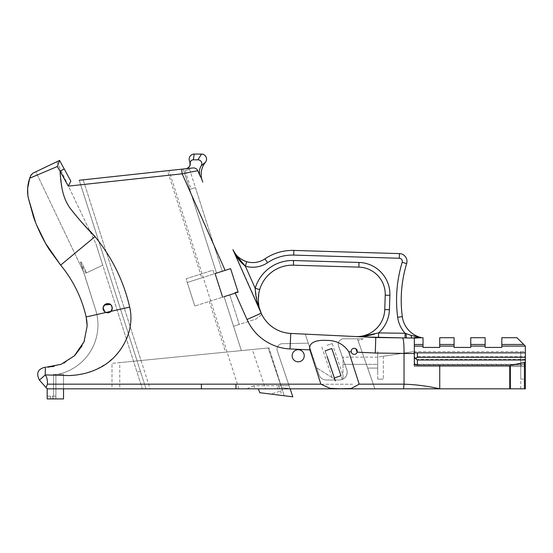 <?xml version="1.0" encoding="UTF-8"?>
<svg xmlns="http://www.w3.org/2000/svg" width="553" height="553" viewBox="0 0 553 553"><rect width="100%" height="100%" fill="white"/><g stroke="black" fill="none" stroke-linecap="round" stroke-linejoin="round"><path stroke-width="0.41" stroke-dasharray="2.77 2.07" d="M202.813 182.041L200.442 176.711L202.813 182.041A19.037 19.037 0 0 1 205.419 162.306A5.046 5.046 0 0 0 201.499 154.08L194.207 154.08A5.046 5.046 0 0 0 189.714 161.428A5.046 5.046 0 0 1 185.76 168.741L83.164 179.843L167.435 170.725L201.748 277.848L187.267 282.493L194.815 306.058L186.084 278.795L212.919 270.196L214.101 273.894L187.267 282.493L186.084 278.795L212.919 270.196L214.101 273.894L230.58 268.613L238.129 292.184M235.806 292.447L235.066 292.682L235.205 293.118L237.161 292.496L194.815 306.058L229.799 294.853L224.083 296.685L241.357 350.609L268.958 347.892L282.597 390.466L270.687 394.068L292.848 396.833L277.309 350.879A5.433 5.433 0 0 1 282.348 343.703L308.298 343.171L318.963 374.72L308.298 343.171L282.348 343.703A5.433 5.433 0 0 0 277.309 350.879L289.067 385.662L253.931 385.662L254.947 388.828L258.327 388.828L259.799 392.706L270.687 394.068M185.124 170.642L189.561 169.225L185.124 170.642L191.006 189.008L193.225 188.296L189.727 189.423L216.534 273.113L222.251 271.281L215.082 273.583L222.631 297.148M201.748 277.848L215.082 273.583M354.273 348.238L354.224 348.238A3.055 3.055 0 0 0 351.577 352.821A3.055 3.055 0 0 0 356.872 352.821A3.055 3.055 0 0 0 354.224 348.238A3.055 3.055 0 0 0 351.577 352.821A3.055 3.055 0 0 0 356.872 352.821A3.055 3.055 0 0 0 354.224 348.238A3.055 3.055 0 0 1 356.872 352.821A3.055 3.055 0 0 1 351.577 352.821A3.055 3.055 0 0 1 354.224 348.238A3.055 3.055 0 0 0 351.238 351.943A3.055 3.055 0 0 0 357.273 351.445A3.055 3.055 0 0 0 354.369 348.245L355.731 348.639M348.805 351.763L359.18 384.169L351.217 388.483L340.565 388.759L329.947 388.317L320.878 384.169L309.908 349.897C307.938 341.201 319.482 339.908 326.007 340.392C336.058 340.213 343.655 344.007 348.805 351.763L351.224 351.881A3.055 3.055 0 0 0 357.155 352.164L375.293 353.035L414.328 353.547L414.328 362.388C414.515 364.24 415.531 365.263 417.384 365.443C415.531 365.263 414.515 364.24 414.328 362.388L414.328 346.102L414.639 352.855L525.35 352.855L525.35 346.102L501.82 346.102L501.82 344.471L523.719 344.471L525.35 346.102M364.911 336.991L290.767 333.438A34.155 34.155 0 0 1 261.846 314.581A34.155 34.155 0 0 0 290.767 333.438L290.021 348.943L309.908 349.897M404.029 353.402C404.063 344.014 403.579 338.844 402.584 337.897L406.379 337.952L405.059 337.931L406.379 337.952L406.102 333.625L405.128 333.279L378.605 332.899L378.535 337.551L375.77 337.517L375.293 353.035M501.82 344.471L501.82 337.717L516.965 337.717L523.719 344.471M281.995 395.478L292.848 396.833L281.995 395.478L278.677 385.662L277.198 388.828L525.35 388.828L525.35 364.261L525.35 388.828L524.41 388.828L524.41 362.298L525.35 361.551L525.35 388.828L374.893 388.828L373.296 384.238L374.92 388.828L509.762 388.828L509.762 365.443L524.41 362.298M525.35 359.989L525.35 351.563L520.767 351.563L520.767 365.443L520.767 351.563L414.259 351.563L414.259 364.531L525.35 364.531M525.35 356.72L525.35 352.855L417.384 352.855L417.384 356.72L525.35 356.72L525.35 361.551M352.6 384.238L288.59 384.238L352.6 384.238M278.677 385.662L289.067 385.662L290.138 388.828M328.503 349.676L331.814 348.556L342.252 379.441A7.763 7.763 0 0 1 339.376 379.994A7.763 7.763 0 0 0 346.717 369.715L338.312 345.196A5.433 5.433 0 0 1 343.655 338.795A5.433 5.433 0 0 0 338.526 346.012A5.433 5.433 0 0 1 343.655 338.795L357.473 338.795L343.655 338.795A5.433 5.433 0 0 0 338.312 345.196L344.878 364.358L342.998 364.358L342.998 379.082L342.148 379.123L342.998 379.082L342.148 379.123L342.998 379.082L342.998 357.114L342.998 364.358L344.913 364.358L338.526 346.012L346.766 369.68L344.913 364.358L366.376 364.358L374.92 388.828M277.198 388.828L265.558 388.828L252.272 349.537L119.759 362.602L119.759 388.828L201.423 388.828L201.423 384.169L235.965 384.169L235.965 388.828L374.893 388.828L357.473 338.795L373.296 384.238L357.473 338.795L366.376 364.358L344.878 364.358L346.717 369.715A7.763 7.763 0 0 1 342.252 379.441L342.259 379.462A7.763 7.763 0 0 1 339.431 379.994L326.318 379.994A7.763 7.763 0 0 1 318.963 374.72L316.641 367.835L318.963 374.72A7.763 7.763 0 0 0 326.318 379.994L335.063 379.994L334.378 377.955L335.312 380.872L334.378 377.955L340.994 375.722L334.378 377.955L335.063 379.994L339.376 379.994L326.318 379.994A7.763 7.763 0 0 1 318.963 374.72A7.763 7.763 0 0 0 326.318 379.994L339.431 379.994A7.763 7.763 0 0 0 346.766 369.68A7.763 7.763 0 0 1 342.259 379.462L331.814 348.556L325.192 350.796L334.855 379.365L316.641 367.835L334.855 379.365L326.173 353.692L335.353 380.851L326.858 356.685M298.198 349.703A6.055 6.055 0 0 1 303.438 358.786A6.055 6.055 0 0 1 292.952 358.786A6.055 6.055 0 0 1 298.198 349.703A6.055 6.055 0 0 0 292.952 358.786A6.055 6.055 0 0 0 303.438 358.786A6.055 6.055 0 0 0 298.198 349.703M246.762 388.828L253.931 385.662M363.273 338.795L343.655 338.795L363.273 338.795L358.102 340.593L363.273 338.795M303.438 352.731A6.055 6.055 0 0 0 292.952 352.731A6.055 6.055 0 0 0 298.198 361.814A6.055 6.055 0 0 0 303.438 352.731M254.947 388.828L258.327 388.828M501.82 346.102L501.82 347.422L485.126 347.422L485.126 346.102L470.769 346.102L470.769 347.422L454.075 347.422L454.075 346.102L439.718 346.102L439.718 347.422L423.024 347.422L423.024 346.102L414.328 346.102L414.328 344.471L414.328 346.102M81.374 262.087L80.344 262.087L81.374 262.087L86.517 272.878L81.374 262.087M80.565 262.087L95.545 309.549A50.454 50.454 0 0 1 57.878 374.319L63.533 374.319L63.533 398.92L63.533 374.319L57.878 374.319A50.454 50.454 0 0 0 95.545 309.549L80.344 262.087L85.86 273.196L102.747 265.15L142.363 388.828L146.027 388.828L137.082 360.895L241.357 350.609L233.56 326.256L239.276 324.424L233.56 326.256L224.083 296.685L241.357 350.609L224.083 296.685M85.86 273.196L102.747 265.15L86.517 272.878L102.747 265.15L95.869 243.679L142.363 388.828L47.178 388.828L111.996 388.828L111.996 363.362L137.082 360.895L79.231 180.271L83.164 179.843L141.029 360.501M103.121 307.751L103.501 306.3A4.583 4.583 0 0 1 103.584 306.127L104.406 304.966M111.83 310.109L110.994 311.332L86.144 316.952L86.641 319.53M417.384 356.72L415.808 358.296L417.384 359.415L417.384 365.443C415.531 365.263 414.515 364.24 414.328 362.388L414.328 338.063L406.379 337.952M509.762 365.443L417.384 365.443M525.35 352.855L417.384 352.855M415.808 358.296L414.328 356.72M510.35 365.381L510.35 388.828L524.41 388.828M439.739 365.443L439.739 388.828C427.835 386.112 415.932 384.556 404.029 384.169L404.029 353.443M510.35 388.828L509.762 388.828M235.965 388.828L265.558 388.828M119.759 388.828L111.996 388.828L111.996 363.362L119.759 362.602M63.533 388.828L63.533 374.319L53.6 374.319L53.6 398.92L47.178 398.92L63.533 398.92L47.178 398.92L47.178 388.828L352.6 388.828M189.561 169.225L222.251 271.281L195.444 187.591L191.006 189.008M195.444 187.591L189.727 189.423L216.534 273.113L183.195 169.018L83.164 179.843L150.105 388.828L201.423 388.828M112.259 308.173A4.583 4.583 0 0 1 107.683 312.749A4.583 4.583 0 0 1 103.1 308.173A4.583 4.583 0 0 1 107.683 303.59A4.583 4.583 0 0 1 112.259 308.173L112.1 309.39M105.533 312.217L104.745 311.692M110.393 304.482L111.34 305.415M189.492 160.93A5.046 5.046 0 0 0 189.714 161.428A5.046 5.046 0 0 1 185.76 168.741A5.046 5.046 0 0 0 190.239 163.232A3.104 3.104 0 0 1 193.329 159.824L197.939 159.824A3.878 3.878 0 0 1 201.223 165.776A11.641 11.641 0 0 0 200.442 176.711L197.76 170.69L182.158 173.815L225.133 270.362M412.427 338.042A4.659 1.541 90.8 0 1 411.073 335.346L419.133 337.482L420.819 337.482A24.844 24.844 0 0 1 402.301 316.662A125.773 125.773 0 0 1 406.642 263.622A7.763 7.763 0 0 0 399.446 253.606L293.864 250.44A48.906 48.906 0 0 0 264.97 258.839A21.733 21.733 0 0 1 246.666 261.7L245.159 261.203M87.139 324.901L84.471 340.655M83.966 341.92L82.093 345.805M74.579 355.634L64.494 362.782M64.079 362.989L53.655 366.445M52.162 366.701L49.673 367.005M47.897 367.123L46.369 367.164M87.111 324.113L87.132 324.673M403.538 388.828L404.029 384.169L359.18 384.169M320.878 384.169L47.385 384.169L46.134 387.646L39.429 380.084C35.883 373.24 37.86 368.934 45.36 367.164C37.86 368.934 35.883 373.24 39.429 380.084M252.272 349.537L268.129 347.975L283.461 393.314L281.525 387.598L290.083 388.662L277.309 350.879A5.433 5.433 0 0 1 282.348 343.703L308.298 343.171L282.348 343.703A5.433 5.433 0 0 0 277.309 350.879L290.083 388.662L281.677 387.612M258.645 306.708L234.361 252.389M360.604 336.784L355.496 336.542L360.604 336.784M259.523 308.581L258.845 305.685M261.846 314.581A34.155 34.155 0 0 0 290.767 333.438A34.155 34.155 0 0 1 261.846 314.581L255.783 319.143L233.56 326.256L255.783 319.143L261.846 314.581M89.648 230.622L74.247 213.887L69.056 206.587L65.572 200.103L63.332 194.096L62.15 189.022L60.104 171.133L64.196 168.914L59.6 160.446L57.249 166.557L68.254 186.14L182.158 173.815L181.654 169.183M56.841 161.759L95.869 243.679L56.841 161.759L35.827 171.776L83.385 271.592L35.827 171.776L37.5 170.981M50.282 164.891L48.374 165.796M47.572 166.177L43.701 168.022M40.569 169.515L38.427 170.538M30.816 175.398L30.201 176.856M27.885 195.285L28.383 198.216M35.503 222.244L36.512 224.781M241.723 259.557L240.838 259.004M237.873 256.668L237.064 255.866M389.886 295.33L385.227 295.171L384.757 309.562L389.409 309.715L389.886 295.33A31.825 31.825 0 0 0 359.015 262.461L293.553 260.525A38.814 38.814 0 0 0 255.196 288.272L257.387 302.602M233.255 250.412L235.053 253.945M259.661 289.599A34.155 34.155 0 0 1 293.415 265.184A34.155 34.155 0 0 0 259.661 289.599L255.196 288.272L245.359 266.173L246.666 261.7A21.733 21.733 0 0 0 264.97 258.839A48.906 48.906 0 0 1 293.864 250.44L293.726 255.092L399.307 258.258L399.446 253.606M410.229 335.07L408.515 334.482M389.409 309.715A32.592 32.592 0 0 1 378.605 332.899L374.277 334.192M399.307 258.258A3.104 3.104 0 0 1 402.19 262.267A130.432 130.432 0 0 0 397.683 317.27A29.496 29.496 0 0 0 405.128 333.279L405.059 337.931M37.334 174.942L57.249 166.557M47.385 384.169C47.62 380.25 46.901 377.167 45.235 374.934L63.726 375.646L75.457 375.093L85.376 373.275L96.125 369.508L106.605 363.487L114.284 356.996L120.582 349.551L126.45 339.148M127.702 335.982L129.768 328.696L130.75 321.742L130.785 314.795L129.679 307.109C123.616 280.917 112.065 257.421 95.019 236.636L60.643 265.108M193.004 167.953L187.273 168.333M201.223 165.776L205.419 162.306M197.939 159.824L201.499 154.08M194.207 154.08L193.329 159.824M70.853 181.177L68.254 186.14M33.069 173.089L31.355 174.485M79.231 180.271L146.027 388.828L150.105 388.828M140.559 371.747L136.888 371.747M282.597 390.466L268.958 347.892L241.357 350.609L268.129 347.975L281.525 387.598M377.713 379.123L377.713 357.114L383.305 356.256L377.713 357.114L377.713 379.123L383.305 379.123L377.713 379.123M284.097 395.741L283.461 393.314M238.868 388.828L168.962 170.559M216.534 273.113L183.195 169.018L167.435 170.725M308.298 343.171L305.242 334.13L308.298 343.171M229.799 294.853L239.276 324.424L229.799 294.853M236.532 292.212L237.161 292.496M63.533 374.319L55.888 374.319L55.888 396.169L53.6 396.169L53.6 398.92L63.533 398.92L63.533 374.319M47.178 396.169L55.888 396.169L55.888 374.319L53.6 374.319L53.6 396.169L47.178 396.169M423.024 346.102L423.024 337.717L414.259 338.056L419.133 337.717L414.328 337.482L414.328 338.056M423.024 344.471L414.328 344.471M439.718 346.102L439.718 344.471L454.075 344.471L454.075 337.717L439.718 337.717L439.718 344.471M454.075 346.102L454.075 344.471M470.769 346.102L470.769 344.471L485.126 344.471L485.126 337.717L470.769 337.717L470.769 344.471M485.126 346.102L485.126 344.471M414.328 337.482L419.133 337.717M397.683 317.27L402.301 316.662A24.844 24.844 0 0 0 420.819 337.482L420.819 337.717M53.6 374.319L55.888 374.319L53.6 374.319L53.6 396.169L55.888 396.169L55.888 374.319L55.888 398.92L55.888 396.169L53.6 396.169L53.6 374.319M342.998 379.082L342.998 375.383L342.998 379.082M327.03 345.335L332.242 343.572L327.03 345.335M325.883 353.789L325.192 350.796L331.814 348.556M335.312 380.872L326.173 353.692M366.376 364.358L367.669 368.077L366.376 364.358L377.713 364.358L377.713 371.36L377.713 364.358L342.998 364.358L366.376 364.358M377.713 359.409L377.713 364.358L377.713 359.409M383.305 356.256L413.298 351.667L383.305 356.256L413.298 351.667L383.305 356.256L383.305 379.123L383.305 356.256M377.713 356.644L377.713 351.563L377.713 356.644M525.35 359.415L417.384 359.415M402.19 262.267L406.642 263.622M245.359 266.173A26.392 26.392 0 0 0 267.583 262.696A44.247 44.247 0 0 1 293.726 255.092M261.085 312.95L247.018 319.523A49.68 49.68 0 0 0 290.021 348.943M267.583 262.696L264.97 258.839M293.415 265.184L293.553 260.525M358.876 267.12L359.015 262.461M110.994 311.332L129.679 307.109M190.032 162.506L190.239 163.232M209.297 301.42L225.555 352.171M50.544 398.92L50.544 396.169M414.259 364.531L414.328 366.515L520.767 366.515L520.767 379.123L525.35 379.123M520.767 388.828L520.767 366.515L414.328 366.515L414.328 365.443L520.767 365.443L520.767 366.515L520.767 365.443L525.35 365.443L413.955 365.443L413.955 364.261L525.35 364.261M52.832 396.169L52.832 398.92M414.259 364.261L413.941 351.563M520.767 366.515L525.35 366.515L520.767 366.515M377.713 368.077L367.669 368.077L377.713 368.077M235.066 292.682L247.018 319.523M235.053 253.426L232.917 249.679M259.475 308.394L259.378 308.049M189.7 166.045C189.202 167.234 187.896 168.133 185.76 168.741C187.896 168.133 189.202 167.234 189.7 166.045M189.956 165.437L189.568 166.273M189.541 166.322L190.045 165.16M321.825 347.097L332.263 377.969M332.242 343.572L342.998 375.383M377.713 357.114L342.998 357.114"/><path stroke-width="0.83" d="M309.908 349.897L320.878 384.169L329.947 388.317L340.565 388.759L351.217 388.483L359.18 384.169L348.805 351.763C343.655 344.007 336.058 340.213 326.007 340.392C319.482 339.908 307.938 341.201 309.908 349.897L290.021 348.943A49.68 49.68 0 0 1 247.018 319.523L235.066 292.682L235.205 293.118L224.083 296.685M238.129 292.184L237.161 292.496L238.129 292.184L230.58 268.613L225.133 270.362L182.158 173.815L68.254 186.14L60.104 171.14C60.816 184.522 62.51 197.677 70.079 208.184C78.256 218.642 86.565 228.126 95.019 236.636L89.648 230.622M222.631 297.148L215.082 273.583L225.133 270.362M215.082 273.583L216.534 273.113M348.805 351.763L351.224 351.881C351.086 349.738 352.081 348.528 354.224 348.238C356.498 348.584 357.473 349.89 357.155 352.164A3.055 3.055 0 0 1 351.224 351.881C351.086 349.738 352.081 348.528 354.224 348.238A3.055 3.055 0 0 1 354.369 348.245L354.273 348.238M525.35 346.102L501.82 346.102L501.82 344.471L523.719 344.471L525.35 346.102L525.35 352.855L414.639 352.855L414.328 351.508L414.328 353.547L375.293 353.035L357.155 352.164L355.731 348.639M375.293 353.035L375.77 337.517L402.584 337.897L364.911 336.991M235.053 253.945L245.359 266.173C239.712 261.597 235.564 256.101 232.917 249.679L261.196 313.212A34.155 34.155 0 0 0 290.767 333.438L375.77 337.517L405.059 337.931L378.535 337.551L378.605 332.899L405.128 333.279L411.073 335.346L420.259 337.482M523.719 344.471L516.965 337.717L501.82 337.717L501.82 344.471M525.35 352.855L525.35 357.245L417.384 357.245L417.384 352.855M525.35 361.821L524.41 362.512L524.41 388.828L525.35 388.828L525.35 357.245M525.35 364.531L525.35 359.989L417.384 359.989L415.766 358.862L417.384 357.245M103.1 308.173A4.583 4.583 0 0 1 103.501 306.293L103.584 306.134A4.583 4.583 0 0 1 112.259 308.173A4.583 4.583 0 0 1 105.982 312.424A4.583 4.583 0 0 1 103.1 308.173M501.82 346.102L501.82 347.422L485.126 347.422L485.126 346.102L470.769 346.102L470.769 337.717L485.126 337.717L485.126 344.471L470.769 344.471M414.328 346.102L423.024 346.102L423.024 347.422L439.718 347.422L439.718 346.102L454.075 346.102L454.075 347.422L470.769 347.422L470.769 346.102M410.229 335.07L411.073 335.346A4.659 1.541 -89.2 0 0 412.427 338.042L414.328 338.063L414.328 362.388C414.515 364.24 415.531 365.263 417.384 365.443L509.762 365.443L524.41 362.512M415.766 358.862L414.328 357.245M404.029 353.443L404.029 384.169C415.932 384.556 427.835 386.112 439.739 388.828L510.35 388.828L510.35 365.388M439.739 365.443L439.739 388.828L235.965 388.828L235.965 384.169L201.423 384.169L201.423 388.828L235.965 388.828M524.41 388.828L510.35 388.828M352.6 388.828L374.92 388.828M331.814 348.556L340.994 375.722L331.814 348.556L325.192 350.796L328.503 349.676M112.1 309.39L111.83 310.109M111.34 305.415L112.259 308.173C110.883 297.804 97.114 307.993 106.045 312.452L105.533 312.217M104.745 311.692L103.121 307.758M104.406 304.966L110.393 304.482M46.369 367.164L61.1 364.303L74.316 355.883L84.042 341.733L87.16 326.028L86.144 316.952L110.994 311.332L112.259 308.173M202.813 182.041A19.037 19.037 0 0 1 205.419 162.306A5.046 5.046 0 0 0 201.499 154.08L194.207 154.08A5.046 5.046 0 0 0 189.492 160.93L190.239 163.232A5.046 5.046 0 0 1 185.76 168.741L187.273 168.333L185.76 168.741C187.529 169.018 190.702 165.326 190.045 165.16C190.702 165.326 187.529 169.018 185.76 168.741L187.273 168.333M235.053 253.426L232.917 249.679C235.156 255.203 239.739 259.205 246.666 261.7A21.733 21.733 0 0 0 264.97 258.839A48.906 48.906 0 0 1 293.864 250.44L399.446 253.606A7.763 7.763 0 0 1 406.642 263.622A125.773 125.773 0 0 0 402.301 316.662A24.844 24.844 0 0 0 420.819 337.482L420.819 337.717M84.471 340.655L83.966 341.92M82.093 345.805L74.911 355.316M64.494 362.782L64.079 362.989M53.655 366.445L52.162 366.701M49.673 367.005L47.897 367.123M86.641 319.53L87.111 324.113M359.18 384.169L404.029 384.169L403.538 388.828M36.512 224.781L45.519 243.272L60.643 265.108L95.019 236.636C112.065 257.421 123.616 280.917 129.679 307.109C135.768 333.03 118.75 359.25 98.289 368.485C89.704 372.784 79.978 375.148 69.118 375.57L45.242 374.927C46.901 377.167 47.62 380.25 47.385 384.169L46.134 387.646L47.178 388.828L39.429 380.084C35.883 373.24 37.86 368.934 45.36 367.164L45.235 374.927L45.36 367.164C37.86 368.934 35.883 373.24 39.429 380.084L45.235 374.927L39.429 380.084M290.138 388.828L292.848 396.833L259.799 392.706L258.327 388.828M247.018 319.523L261.196 313.212A34.155 34.155 0 0 0 261.846 314.581A34.155 34.155 0 0 1 261.196 313.212C257.594 305.436 255.597 297.12 255.196 288.272L259.661 289.599C257.401 298.288 257.912 306.162 261.196 313.212L259.523 308.581M404.029 353.402C404.063 344.014 403.579 338.844 402.584 337.897L406.379 337.952L406.102 333.625L408.515 334.482M258.845 305.685L258.251 299.982L258.887 292.737M258.894 292.717L259.661 289.599A34.155 34.155 0 0 1 293.415 265.184L358.876 267.12L293.415 265.184A34.155 34.155 0 0 0 259.661 289.599M51.657 164.234L33.069 173.089L59.586 160.453L70.853 181.177L64.196 168.914L60.104 171.133L57.249 166.557L29.689 178.232L31.355 174.485M57.249 166.557L59.6 160.446L56.841 161.759M51.56 164.276L50.282 164.891M48.374 165.796L47.572 166.177M43.701 168.022L40.569 169.515M38.427 170.538L37.5 170.981M86.144 316.952A111.402 99.229 63.8 0 0 60.643 265.108L49.59 249.984C47.233 246.527 44.185 241.08 40.438 233.629C36.94 226.059 34.569 220.281 33.332 216.285L28.383 198.216C26.979 191.587 27.415 184.93 29.689 178.232L27.657 188.22M30.201 176.856L29.689 178.232M27.65 188.379L27.885 195.285M28.383 198.216L35.503 222.244M245.159 261.203L241.723 259.557M240.838 259.004L237.873 256.668M237.064 255.866L234.361 252.389M389.409 309.715L384.757 309.562A27.933 27.933 0 0 1 355.496 336.542A27.933 27.933 0 0 0 384.757 309.562A27.933 27.933 0 0 1 355.496 336.542A27.933 27.933 0 0 0 384.757 309.562L385.227 295.171A27.166 27.166 0 0 0 358.876 267.12A27.166 27.166 0 0 1 385.227 295.171A27.166 27.166 0 0 0 358.876 267.12A27.166 27.166 0 0 1 385.227 295.171L389.886 295.33L389.409 309.715A32.592 32.592 0 0 1 378.605 332.899L360.604 336.784L366.902 335.968L374.277 334.192M232.917 249.679L233.255 250.412M257.387 302.602L258.645 306.708M420.819 337.482A24.844 24.844 0 0 1 402.301 316.662L397.683 317.27A130.432 130.432 0 0 1 402.19 262.267A3.104 3.104 0 0 0 399.307 258.258L293.726 255.092L293.864 250.44A48.906 48.906 0 0 0 264.97 258.839A21.733 21.733 0 0 1 246.666 261.7L245.359 266.173L255.196 288.272A38.814 38.814 0 0 1 293.553 260.525L359.015 262.461A31.825 31.825 0 0 1 389.886 295.33M397.683 317.27A29.496 29.496 0 0 0 405.128 333.279L405.059 337.931M412.676 338.042L406.379 337.952M29.883 178.149L37.334 174.942M126.45 339.148L127.702 335.982M201.423 388.828L47.178 388.828L47.178 398.92L63.533 398.92L63.533 388.828M79.231 180.271L181.654 169.183L182.158 173.815L197.76 170.69A4.659 4.659 0 0 0 193.004 167.953A4.659 4.659 0 0 1 197.76 170.69L200.442 176.711A11.641 11.641 0 0 1 201.223 165.776A3.878 3.878 0 0 0 197.939 159.824L193.329 159.824A3.104 3.104 0 0 0 190.239 163.232M205.419 162.306L201.223 165.776M201.499 154.08L197.939 159.824M194.207 154.08L193.329 159.824M33.069 173.089L30.816 175.398M70.853 181.177L68.254 186.14M181.654 169.183L193.004 167.953M237.161 292.496L236.974 292.074L235.806 292.447M235.066 292.682L236.532 292.212M423.024 346.102L423.024 337.717L414.079 338.063M414.328 337.482L419.133 337.717M423.024 344.471L414.328 344.471M454.075 337.717L454.075 344.471L439.718 344.471L439.718 337.717L454.075 337.717M439.718 346.102L439.718 344.471M454.075 346.102L454.075 344.471M485.126 346.102L485.126 344.471M303.438 352.731A6.055 6.055 0 0 1 298.198 361.814A6.055 6.055 0 0 1 292.952 352.731A6.055 6.055 0 0 1 303.438 352.731M327.148 356.588L335.312 380.872L327.148 356.588L334.378 377.955L340.994 375.722L334.378 377.955L335.312 380.872M290.021 348.943L290.767 333.438A34.155 34.155 0 0 1 261.196 313.212L259.378 308.049L261.196 313.212M417.384 365.443L417.384 359.989M509.762 365.443L509.762 388.828M406.642 263.622L402.19 262.267M399.446 253.606L399.307 258.258M235.965 384.169L320.878 384.169M293.726 255.092A44.247 44.247 0 0 0 267.583 262.696A26.392 26.392 0 0 1 245.359 266.173M293.553 260.525L293.415 265.184M359.015 262.461L358.876 267.12M264.97 258.839L267.583 262.696M129.679 307.109L110.994 311.332M47.385 384.169L201.423 384.169M189.492 160.93L190.032 162.506C190.308 164.518 190.149 165.789 189.541 166.322L189.879 165.63M190.032 162.506L189.956 165.437"/></g></svg>
